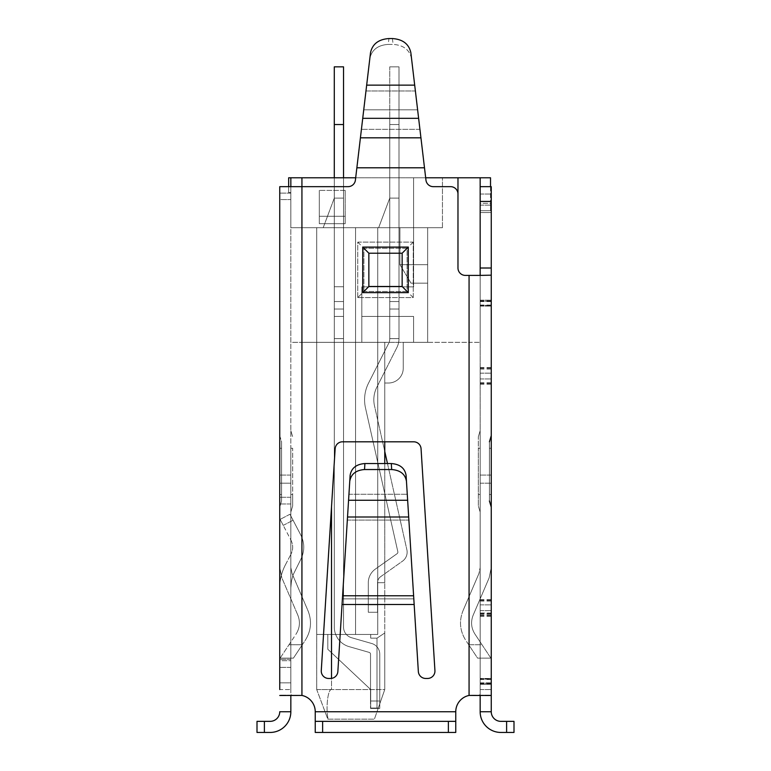 <?xml version="1.0" encoding="UTF-8"?>
<svg xmlns="http://www.w3.org/2000/svg" width="771" height="771" viewBox="0 0 771 771"><rect width="100%" height="100%" fill="white"/><g stroke="black" fill="none" stroke-linecap="round" stroke-linejoin="round"><path stroke-width="0.58" stroke-dasharray="3.85 2.89" d="M384.758 463.544L384.758 689.553L331.511 689.553L384.758 689.553L374.407 719.141L384.758 689.553L378.291 708.048L384.758 689.553L378.291 708.048L384.758 689.553L378.291 708.048L384.758 689.553L378.291 708.048L384.758 689.553L384.758 632.981L384.758 689.553L384.758 632.981L384.758 689.553L384.758 632.981L384.758 689.553L384.758 632.981L384.758 689.553L384.758 632.981L384.758 689.553L378.291 708.048L370.706 708.048L370.706 689.553L370.706 708.048L370.706 689.553L370.706 708.048L370.706 689.553L370.706 708.048L370.706 689.553L370.706 708.048L370.706 689.553L370.706 708.048L377 708.048L377 638.157L377 708.048L378.291 708.048L384.758 689.553L384.758 342.334L384.758 582.693L384.758 342.334L331.511 342.334L384.758 342.334L384.758 441.802M334.286 227.705L442.448 227.705L290.84 227.705L355.547 227.705L334.286 227.705L334.286 338.633L343.529 338.633L334.286 338.633L334.286 227.705L334.286 338.633L343.529 338.633L343.529 227.705L343.529 338.633L334.286 338.633L334.286 227.705L334.286 338.633L343.529 338.633L343.529 227.705L343.529 338.633L334.286 338.633L334.286 227.705L334.286 338.633L343.529 338.633L343.529 227.705L343.529 338.633L334.286 338.633L334.286 227.705L334.286 338.633L343.529 338.633L343.529 227.705L343.529 338.633L334.286 338.633L334.286 227.705L334.286 286.725L343.529 286.725L343.529 124.536L343.529 227.705L334.286 227.705L334.286 66.846L334.286 286.725L334.286 124.536L343.529 124.536L343.529 66.846L343.529 124.536L334.286 124.536L334.286 66.846L343.529 66.846L334.286 66.846L334.286 286.725L343.529 286.725L343.529 316.438L334.286 316.438L343.529 316.438L343.529 227.705L334.286 227.705L334.286 124.536L343.529 124.536L343.529 227.705L334.286 227.705L334.286 338.633L343.529 338.633L334.286 338.633L334.286 66.846L343.529 66.846L343.529 124.536L343.529 66.846L334.286 66.846L334.286 316.438L343.529 316.438L334.286 316.438L334.286 338.633L334.286 177.783L343.529 177.783L334.286 177.783L343.529 177.783L334.286 177.783L343.529 177.783L334.286 177.783L343.529 177.783L334.286 177.783L343.529 177.783L334.286 177.783L334.286 198.118L343.529 198.118L334.286 198.118L343.529 198.118L343.529 227.705L334.286 227.705L334.286 338.633L334.286 227.705L334.286 338.633L343.529 338.633L334.286 338.633L343.529 338.633L343.529 124.536L334.286 124.536L343.529 124.536L343.529 227.705L334.286 227.705L334.286 338.633L343.529 338.633L343.529 227.705L334.286 227.705L334.286 338.633L334.286 227.705L334.286 338.633L343.529 338.633L343.529 227.705L334.286 227.705L334.286 627.064L334.286 316.438L343.529 316.438L334.286 316.438L334.286 627.064A20.335 20.335 0 0 0 349.022 646.609L369.184 652.391A1.85 1.85 0 0 1 370.523 654.174L370.523 708.414L370.523 654.174A1.85 1.85 0 0 0 369.184 652.391L349.022 646.609L369.184 652.391A1.85 1.85 0 0 1 370.523 654.174L370.523 701.022L370.523 654.174A1.85 1.85 0 0 0 369.184 652.391L349.022 646.609L369.184 652.391A1.85 1.85 0 0 1 370.523 654.174L370.523 701.022L370.523 654.174A1.85 1.85 0 0 0 369.184 652.391L349.022 646.609L369.184 652.391A1.85 1.85 0 0 1 370.523 654.174L370.523 701.022L370.523 654.174A1.85 1.85 0 0 0 369.184 652.391L349.022 646.609L369.184 652.391A1.85 1.85 0 0 1 370.523 654.174L370.523 701.022L370.523 654.174A1.85 1.85 0 0 0 369.184 652.391L349.022 646.609A20.335 20.335 0 0 1 334.286 627.064L334.286 316.438L343.529 316.438L343.529 338.633L334.286 338.633L334.286 627.064A20.335 20.335 0 0 0 349.022 646.609A20.335 20.335 0 0 1 334.286 627.064L334.286 316.438L334.286 627.064A20.335 20.335 0 0 0 349.022 646.609A20.335 20.335 0 0 1 334.286 627.064L334.286 316.438L343.529 316.438L334.286 316.438L334.286 627.064A20.335 20.335 0 0 0 349.022 646.609A20.335 20.335 0 0 1 334.286 627.064L334.286 309.036L343.529 309.036L343.529 227.705L334.286 227.705L334.286 286.725L343.529 286.725L343.529 227.705L343.529 316.438L334.286 316.438L334.286 309.036L343.529 309.036L343.529 338.633L343.529 66.846L343.529 124.536L334.286 124.536L334.286 66.846L343.529 66.846L334.286 66.846L334.286 227.705L343.529 227.705L334.286 227.705L334.286 286.725L343.529 286.725L343.529 338.633L334.286 338.633L343.529 338.633L343.529 227.705L334.286 227.705L343.529 227.705L343.529 286.725L343.529 124.536L343.529 227.705L334.286 227.705L334.286 301.538L343.529 301.538L343.529 338.633L343.529 227.705L334.286 227.705L343.529 227.705L334.286 227.705L343.529 227.705L343.529 338.633L334.286 338.633L343.529 338.633L343.529 627.064L343.529 338.633L334.286 338.633L343.529 338.633L334.286 338.633L343.529 338.633L343.529 627.064A11.093 11.093 0 0 0 351.566 637.723L371.738 643.506A11.093 11.093 0 0 1 379.766 654.174L379.766 708.414L370.523 708.414L379.766 708.414L379.766 701.022L379.766 708.414L370.523 708.414L379.766 708.414L379.766 701.022L379.766 708.414L370.523 708.414L379.766 708.414L379.766 701.022L379.766 708.414L370.523 708.414L379.766 708.414L379.766 701.022L379.766 708.414L370.523 708.414L379.766 708.414L379.766 701.022L370.523 701.022L379.766 701.022L370.523 701.022L379.766 701.022L370.523 701.022L379.766 701.022L370.523 701.022L379.766 701.022L370.523 701.022L379.766 701.022L379.766 654.174A11.093 11.093 0 0 0 371.738 643.506A11.093 11.093 0 0 1 379.766 654.174A11.093 11.093 0 0 0 371.738 643.506A11.093 11.093 0 0 1 379.766 654.174A11.093 11.093 0 0 0 371.738 643.506A11.093 11.093 0 0 1 379.766 654.174A11.093 11.093 0 0 0 371.738 643.506A11.093 11.093 0 0 1 379.766 654.174A11.093 11.093 0 0 0 371.738 643.506L351.566 637.723A11.093 11.093 0 0 1 343.529 627.064L343.529 338.633L334.286 338.633L343.529 338.633L334.286 338.633L343.529 338.633L343.529 627.064A11.093 11.093 0 0 0 351.566 637.723A11.093 11.093 0 0 1 343.529 627.064L343.529 338.633L334.286 338.633L343.529 338.633L334.286 338.633L343.529 338.633L343.529 627.064A11.093 11.093 0 0 0 351.566 637.723A11.093 11.093 0 0 1 343.529 627.064L343.529 338.633L334.286 338.633L343.529 338.633L343.529 309.036L334.286 309.036L343.529 309.036L334.286 309.036L334.286 316.438L334.286 309.036L343.529 309.036L343.529 301.538L343.529 309.036L334.286 309.036L334.286 316.438L334.286 309.036L343.529 309.036L343.529 301.538L334.286 301.538L334.286 316.438L334.286 309.036L343.529 309.036L334.286 309.036L334.286 301.538L343.529 301.538L334.286 301.538L334.286 309.036L334.286 301.538L343.529 301.538L334.286 301.538L334.286 309.036L334.286 301.538L343.529 301.538L343.529 177.783L343.529 198.118L334.286 198.118L343.529 198.118L343.529 227.705L334.286 227.705L334.286 301.538L343.529 301.538L343.529 227.705L334.286 227.705L334.286 124.536L343.529 124.536L343.529 66.846L343.529 124.536L334.286 124.536L334.286 66.846L343.529 66.846L334.286 66.846L343.529 66.846L343.529 227.705L334.286 227.705M355.547 634.456L355.547 227.705L355.547 634.456L316.717 634.456L316.717 227.705L316.717 342.334L316.717 227.705L316.717 342.334L316.717 227.705L316.717 342.334L316.717 227.705L316.717 342.334L316.717 227.705L316.717 342.334L331.511 342.334L316.717 342.334L316.717 634.456L355.547 634.456L355.547 227.705L355.547 634.456L316.717 634.456L316.717 342.334L316.717 634.456L355.547 634.456L355.547 227.705L355.547 634.456L316.717 634.456L316.717 342.334L316.717 634.456L355.547 634.456L355.547 227.705L355.547 634.456L316.717 634.456L316.717 342.334L316.717 634.456L377.732 634.456L377.732 227.705L377.732 634.456L316.717 634.456L316.717 342.334L316.717 634.456L355.547 634.456L355.547 227.705L355.547 634.456L377.732 634.456L377.732 227.705L377.732 582.693L384.758 582.693L377.732 582.693L377.732 227.705L377.732 582.693L384.758 582.693L377.732 582.693L377.732 227.705L377.732 582.693L384.758 582.693L377.732 582.693L377.732 227.705L377.732 582.693L384.758 582.693L377.732 582.693L377.732 227.705L377.732 634.456L355.547 634.456L355.547 227.705L355.547 634.456L377.732 634.456L377.732 227.705L377.732 634.456L355.547 634.456M388.459 383.014L384.758 383.014L388.459 383.014A14.794 14.794 0 0 0 403.252 368.22L403.252 342.334L427.654 342.334L427.654 227.705L399.918 227.705L427.654 227.705L399.918 227.705L427.654 227.705L399.918 227.705L427.654 227.705L399.918 227.705L427.654 227.705L427.654 342.334L403.252 342.334L403.252 368.22A14.794 14.794 0 0 1 388.459 383.014L384.758 383.014L388.459 383.014A14.794 14.794 0 0 0 403.252 368.22L403.252 342.334L427.654 342.334L427.654 227.705L427.654 342.334L403.252 342.334L403.252 368.22A14.794 14.794 0 0 1 388.459 383.014A14.794 14.794 0 0 0 403.252 368.22A14.794 14.794 0 0 1 388.459 383.014L384.758 383.014L388.459 383.014A14.794 14.794 0 0 0 403.252 368.22L403.252 342.334L403.252 368.22L403.252 342.334L427.654 342.334L403.252 342.334L427.654 342.334L427.654 227.705L427.654 342.334L427.654 227.705L427.654 342.334L403.252 342.334L403.252 368.22A14.794 14.794 0 0 1 388.459 383.014L384.758 383.014L388.459 383.014A14.794 14.794 0 0 0 403.252 368.22L403.252 342.334L384.758 342.334L403.252 342.334L403.252 368.22A14.794 14.794 0 0 1 388.459 383.014M398.993 227.705L398.993 338.633L389.75 338.633L398.993 338.633L398.993 227.705L398.993 338.633L389.75 338.633L389.75 227.705L389.75 338.633L398.993 338.633L398.993 227.705L398.993 338.633L398.993 227.705L398.993 338.633L389.75 338.633L389.75 227.705L389.75 338.633L389.75 227.705L389.75 338.633L398.993 338.633L389.75 338.633L398.993 338.633L398.993 227.705L389.75 227.705L389.75 338.633L389.75 227.705L389.75 286.725L398.993 286.725L398.993 227.705L398.993 338.633L389.75 338.633L389.75 66.846L389.75 286.725L389.75 124.536L398.993 124.536L398.993 66.846L398.993 227.705L389.75 227.705L389.75 286.725L398.993 286.725L398.993 316.438L389.75 316.438L398.993 316.438L398.993 338.633L398.993 124.536L389.75 124.536L389.75 66.846L398.993 66.846L389.75 66.846L389.75 227.705L389.75 124.536L398.993 124.536L398.993 66.846L398.993 227.705L389.75 227.705L389.75 286.725L398.993 286.725L398.993 227.705L389.75 227.705L389.75 66.846L398.993 66.846L389.75 66.846L389.75 338.633L398.993 338.633L398.993 227.705L389.75 227.705L389.75 338.633L389.75 227.705L389.75 338.633L398.993 338.633L389.75 338.633L389.75 227.705L389.75 338.633L398.993 338.633L398.993 227.705L398.993 316.438L389.75 316.438L389.75 227.705L389.75 338.633L398.993 338.633L398.993 227.705L389.75 227.705L398.993 227.705L398.993 124.536L389.75 124.536L398.993 124.536L398.993 66.846L398.993 227.705L389.75 227.705L398.993 227.705L398.993 338.633L389.75 338.633L389.75 286.725L398.993 286.725L398.993 227.705L389.75 227.705L389.75 286.725L398.993 286.725L398.993 316.438L389.75 316.438L398.993 316.438L398.993 338.633L398.993 124.536L389.75 124.536L389.75 66.846L398.993 66.846L389.75 66.846L389.75 227.705L398.993 227.705L389.75 227.705L398.993 227.705L398.993 316.438L389.75 316.438L389.75 309.036L398.993 309.036L398.993 338.633L398.993 227.705L389.75 227.705L389.75 286.725L398.993 286.725L398.993 66.846L398.993 227.705L378.657 227.705L398.993 227.705L378.657 227.705L398.993 227.705L378.657 227.705L398.993 227.705L378.657 227.705L398.993 227.705L398.993 198.118L389.75 198.118L398.993 198.118L398.993 227.705L398.993 198.118L389.75 198.118L398.993 198.118L398.993 227.705L398.993 198.118L389.75 198.118L398.993 198.118L398.993 227.705L398.993 198.118L389.75 198.118L398.993 198.118L398.993 338.633L389.75 338.633L389.75 309.036L398.993 309.036L398.993 338.633L398.993 227.705M316.717 689.553L316.717 342.334L316.717 689.553L331.511 689.553L316.717 689.553L327.81 719.141L374.407 719.141L327.81 719.141L316.717 689.553M355.672 177.783L290.84 177.783L290.84 227.705L442.448 227.705L290.84 227.705L290.84 177.783L290.84 342.334L301.933 342.334L290.84 342.334L290.84 186.659L348.049 186.659A7.392 7.392 0 0 0 355.402 180.135L362.727 118.32L418.624 118.32L424.493 167.799L410.847 52.698C408.929 44.005 402.79 39.292 392.41 38.55L393.104 44.39L388.247 44.39L388.941 38.55C378.561 39.292 372.422 44.005 370.514 52.698L356.857 167.799L365.974 90.978L415.386 90.978L411.541 58.538C409.623 49.845 403.484 45.132 393.104 44.39C403.484 45.132 409.623 49.845 411.541 58.538L425.958 180.135A7.392 7.392 0 0 0 433.302 186.659L450.582 186.659A7.392 7.392 0 0 1 457.974 194.051L457.974 268.009A7.392 7.392 0 0 0 465.376 275.401A7.392 7.392 0 0 1 457.974 268.009A7.392 7.392 0 0 0 465.376 275.401L480.16 275.401L469.067 275.401L480.16 275.401L480.16 342.334L480.16 275.401L465.376 275.401L469.067 275.401L469.067 342.334L413.603 342.334L480.16 342.334L469.067 342.334L469.067 275.401L465.376 275.401A7.392 7.392 0 0 1 457.974 268.009L457.974 177.783L425.679 177.783M413.603 342.334L301.933 342.334L361.83 342.334L361.83 286.87L361.83 342.334L361.83 286.87L413.603 286.87L361.83 286.87L413.603 286.87L413.603 177.783L413.603 286.87L413.603 177.783L413.603 286.87L361.83 286.87L361.83 342.334L413.603 342.334L413.603 316.447L413.603 342.334L413.603 316.447L361.83 316.447L413.603 316.447L413.603 342.334M480.16 275.401L480.16 177.783L480.16 210.695L480.16 203.293L490.52 203.293L490.52 210.695L490.52 177.783L457.974 177.783L457.974 268.009L457.974 177.783M290.84 177.783L442.448 177.783L288.662 177.783L288.662 192.577L290.84 192.577L290.84 227.705L290.84 192.577L288.662 192.577L288.662 186.659M345.196 216.285L345.196 190.398L319.31 190.398L319.31 223.686L345.196 223.686L345.196 216.285L319.31 216.285L319.31 190.398L319.31 223.686L345.196 223.686L345.196 190.398L345.196 223.686L319.31 223.686L319.31 216.285L345.196 216.285M490.52 186.659L490.52 203.293L480.16 203.293L480.16 177.783M345.196 190.398L345.196 223.686L319.31 223.686L319.31 190.398L345.196 190.398M480.16 210.695L490.52 210.695L480.16 210.695M442.448 227.705L442.448 177.783L442.448 227.705M370.706 634.456L327.81 634.456L327.81 649.249L370.706 689.553L327.81 649.249L370.706 689.553L327.81 649.249L370.706 689.553L327.81 649.249L370.706 689.553L327.81 649.249L370.706 689.553L327.81 649.249L327.81 634.456L327.81 649.249L327.81 634.456L327.81 649.249L327.81 634.456L327.81 649.249L327.81 634.456L327.81 649.249L327.81 634.456L370.706 634.456L327.81 634.456L370.706 634.456L327.81 634.456L370.706 634.456L327.81 634.456L370.706 634.456L327.81 634.456L370.706 634.456L370.706 638.157L377 638.157L377 708.048L377 638.157L377 708.048L378.291 708.048L377 708.048L377 638.157L377 708.048L378.291 708.048L377 708.048L377 638.157L377 708.048L378.291 708.048L377 708.048L377 638.157L384.758 632.981L377 638.157L384.758 632.981L377 638.157L384.758 632.981L377 638.157L384.758 632.981L377 638.157L384.758 632.981L377 638.157L370.706 638.157L370.706 634.456L370.706 638.157L377 638.157L370.706 638.157L370.706 634.456L370.706 638.157L377 638.157L370.706 638.157L370.706 634.456L370.706 638.157L377 638.157L370.706 638.157L370.706 634.456L370.706 638.157L377 638.157L370.706 638.157L370.706 634.456M331.511 506.884L331.511 689.553C327.858 688.908 325.622 708.395 328.128 719.141C325.622 708.395 327.858 688.908 331.511 689.553L331.511 678.393M370.706 708.048L378.291 708.048L370.706 708.048M500.871 721.357A9.618 9.618 0 0 1 491.252 711.739A9.618 9.618 0 0 0 500.871 721.357L513.997 721.357L513.997 732.45L513.997 721.357L500.871 721.357L513.997 721.357L513.997 732.45L500.871 732.45A20.711 20.711 0 0 1 480.16 711.739L480.16 684.378L491.252 684.378L491.252 711.739L491.252 678.769L491.252 684.378L480.16 684.378L480.16 711.739A20.711 20.711 0 0 0 500.871 732.45A20.711 20.711 0 0 1 480.16 711.739L480.16 268.009L480.16 695.481L472.401 695.105L490.973 695.105L469.067 695.442A16.644 16.644 0 0 0 455.757 711.739A16.644 16.644 0 0 1 469.067 695.442L472.401 695.105L469.067 695.442A16.644 16.644 0 0 0 455.757 711.739L455.757 721.357L315.243 721.357L315.243 732.45L315.243 711.739A16.644 16.644 0 0 0 301.933 695.442L279.748 695.481M480.16 678.769L480.16 212.545L491.252 212.545L491.252 683.704L491.252 212.545L480.16 212.545L480.16 194.051L480.16 684.378L480.16 678.769L491.252 678.769M480.16 186.659L491.252 186.659L480.16 186.659L480.16 201.453L480.16 186.659L491.252 186.659L491.252 695.481L479.591 695.105M480.16 268.009L480.16 201.453L480.16 268.009L491.252 268.009M480.16 448.279L480.16 512.06L480.16 430.71L480.16 448.279L478.319 448.279L478.319 505.93L478.319 436.839L478.319 448.279L480.16 448.279M480.16 475.081L480.16 689.553L480.16 475.081L480.16 567.533L480.16 475.081L491.252 475.081L491.252 689.553L491.252 475.081L480.16 475.081M491.252 494.5L491.252 435.673L491.252 507.096L491.252 494.5L489.412 494.5L489.412 441.802L489.412 500.967L489.412 448.279L489.412 500.967L489.412 494.5L491.252 494.5M480.16 711.739L491.252 711.739L491.252 695.481M290.84 660.689L290.84 503.983L290.84 667.368L290.84 660.689L279.748 660.689L279.748 587.868L279.748 660.689L290.84 660.689M290.84 503.983L290.84 497.276L290.84 503.983L279.748 503.983L279.748 659.292L279.748 497.276L279.748 503.983L290.84 503.983M279.748 435.673L281.588 441.802L281.588 500.967L281.588 441.802L281.588 448.279L281.588 441.802L279.748 435.673L279.748 494.5L279.748 483.176L290.84 483.176L290.84 689.553L290.84 483.176L279.748 483.176L279.748 475.081L279.748 689.553L279.748 483.176L279.748 682.855L290.84 682.855L290.84 689.553L290.84 682.855L279.748 682.855M290.84 448.279L290.84 512.06L290.84 448.279L292.681 448.279L292.681 505.93L292.681 448.279L290.84 448.279M290.84 494.5L290.84 512.06L290.84 494.5L292.681 494.5L292.681 505.93L292.681 494.5L290.84 494.5M264.395 721.357L264.395 732.45L257.003 732.45L257.003 721.357L270.129 721.357A9.618 9.618 0 0 0 279.748 711.739L290.84 711.739L290.84 186.659L290.84 193.126L290.84 186.659L279.748 186.659L279.748 199.602L290.84 199.602L290.84 193.126L290.84 199.602L279.748 199.602M291.409 695.105L280.027 695.105L291.409 695.105L290.84 695.481L290.84 186.659L279.748 186.659L301.933 186.659L290.84 186.659M279.748 567.533L281.858 577.855L297.818 615.142C300.401 621.725 299.832 628.028 296.093 634.032L280.114 658.126L296.093 634.032C299.832 628.028 300.401 621.725 297.818 615.142C300.401 621.725 299.832 628.028 296.093 634.032C299.832 628.028 300.401 621.725 297.818 615.142L281.858 577.855L297.818 615.142L281.858 577.855L279.748 567.533L281.858 577.855L279.748 567.533L279.748 448.279L281.588 448.279L281.588 500.967L281.588 448.279L279.748 448.279L279.748 689.553L290.84 689.553L279.748 689.553M279.748 494.5L281.588 494.5L279.748 494.5L281.588 494.5L279.748 494.5L279.748 507.096L279.748 475.081L279.748 483.176L290.84 483.176L279.748 483.176M289.944 514.257L280.114 519.394L289.944 514.257L300.796 535.035C304.747 543.141 304.747 551.246 300.796 559.341L293.086 574.887L291.399 581.286L290.84 587.868L291.399 581.286L293.086 574.887L300.796 559.341C304.747 551.246 304.747 543.141 300.796 535.035L289.944 514.257M285.376 564.912C281.656 572.111 279.777 579.763 279.748 587.868C279.777 579.763 281.656 572.111 285.376 564.912L290.966 554.204L285.376 564.912M290.966 540.172C293.24 544.856 293.24 549.53 290.966 554.204C293.24 549.53 293.24 544.856 290.966 540.172L283.246 525.388L290.966 540.172M280.114 519.394L283.246 525.388L280.114 519.394M290.84 667.368L279.748 667.368L290.84 667.368M365.974 90.978L369.82 58.538C371.728 49.845 377.877 45.132 388.247 44.39C377.877 45.132 371.728 49.845 369.82 58.538L365.974 90.978L415.386 90.978M434.931 670.606L421.062 448.741A7.392 7.392 0 0 0 413.68 441.802L342.526 441.802A7.392 7.392 0 0 0 335.144 448.741L321.276 670.606A7.392 7.392 0 0 0 328.658 678.461L330.48 678.461A7.392 7.392 0 0 0 337.862 671.531L342.401 598.855L342.054 604.503L414.162 604.503L418.345 671.531A7.392 7.392 0 0 0 425.727 678.461L427.548 678.461A7.392 7.392 0 0 0 434.931 670.606L421.062 448.741A7.392 7.392 0 0 0 413.68 441.802L342.526 441.802A7.392 7.392 0 0 0 335.144 448.741L321.276 670.606A7.392 7.392 0 0 0 328.658 678.461L330.48 678.461A7.392 7.392 0 0 0 337.862 671.531A7.392 7.392 0 0 1 330.48 678.461L328.658 678.461A7.392 7.392 0 0 1 321.276 670.606L335.144 448.741A7.392 7.392 0 0 1 342.526 441.802L413.68 441.802A7.392 7.392 0 0 1 421.062 448.741L434.931 670.606A7.392 7.392 0 0 1 427.548 678.461L425.727 678.461A7.392 7.392 0 0 1 418.345 671.531A7.392 7.392 0 0 0 425.727 678.461L427.548 678.461M424.493 167.799L425.958 180.135A7.392 7.392 0 0 0 433.302 186.659L450.582 186.659A7.392 7.392 0 0 1 457.974 194.051A7.392 7.392 0 0 0 450.582 186.659L433.302 186.659A7.392 7.392 0 0 1 425.958 180.135L424.493 167.799L356.857 167.799L355.402 180.135A7.392 7.392 0 0 1 348.049 186.659L301.933 186.659L348.049 186.659A7.392 7.392 0 0 0 355.402 180.135L356.857 167.799L424.493 167.799L356.857 167.799M469.067 695.442L469.067 275.401L469.067 695.442L469.067 275.401L465.376 275.401A7.392 7.392 0 0 1 457.974 268.009L457.974 194.051L457.974 268.009A7.392 7.392 0 0 0 465.376 275.401L491.252 275.17M357.763 297.587L357.763 242.123L413.237 242.123L413.237 297.587L357.763 297.587L413.237 297.587L413.237 242.123L357.763 242.123L357.763 297.587L363.902 291.457L407.098 291.457L407.098 248.252L363.902 248.252L363.902 291.457L363.902 248.252L407.098 248.252L407.098 291.457L363.902 291.457L357.763 297.587M407.271 494.269L408.881 520.078L407.271 494.269L348.945 494.269L342.401 598.855L350.121 475.331L348.945 494.269L407.271 494.269M364.529 469.539C355.913 470.204 350.988 474.126 349.755 481.326L342.054 604.503L414.162 604.503L406.462 481.326C405.218 474.126 400.294 470.204 391.678 469.539L364.529 469.539L364.905 463.544L391.302 463.544C399.918 464.2 404.842 468.132 406.086 475.331L406.462 481.326M480.16 494.5L480.16 512.06L480.16 494.5L478.319 494.5L480.16 494.5M480.16 682.855L480.16 689.553L480.16 682.855L491.252 682.855L491.252 689.553L491.252 483.176L491.252 682.855L480.16 682.855M491.252 448.279L491.252 435.673L491.252 448.279L489.412 448.279L489.412 441.802L489.412 448.279L491.252 448.279M469.067 275.401L491.175 275.401L469.067 275.401M290.84 475.081L279.748 475.081L290.84 475.081M392.41 38.55L393.104 44.39L388.247 44.39L388.941 38.55M301.933 695.442L301.933 186.659L301.933 695.442A16.644 16.644 0 0 1 315.243 711.739A16.644 16.644 0 0 0 301.933 695.442L301.933 177.783M349.755 481.326L350.121 475.331C351.364 468.132 356.289 464.2 364.905 463.544M506.605 721.357L506.605 732.45L513.997 732.45L500.871 732.45M480.16 212.545L491.252 212.545L480.16 212.545M292.055 573.489L290.84 567.533L292.055 573.489L308.014 610.777C312.033 621.021 311.147 630.813 305.335 640.171C311.147 630.813 312.033 621.021 308.014 610.777C312.033 621.021 311.147 630.813 305.335 640.171L293.423 658.126L305.335 640.171C311.147 630.813 312.033 621.021 308.014 610.777L292.055 573.489L290.84 567.533L292.055 573.489M293.423 658.126L280.114 658.126L289 644.729L280.114 658.126L293.423 658.126L302.309 644.729L293.423 658.126L280.114 658.126L293.423 658.126M402.144 253.216L368.856 253.216L368.856 286.494L402.144 286.494L402.144 253.216L408.273 247.086L408.273 292.633L402.144 286.494M357.763 242.123L363.902 248.252L357.763 242.123M413.237 297.587L407.098 291.457L413.237 297.587M413.237 242.123L407.098 248.252L413.237 242.123M408.273 292.633L362.727 292.633L362.727 247.086L368.856 253.216M362.727 292.633L368.856 286.494M411.541 58.538L410.847 52.698L411.541 58.538M455.757 732.45L455.757 721.357L315.243 721.357L315.243 711.739L315.243 732.45L455.757 732.45L455.757 711.739L455.757 732.45L315.243 732.45L455.757 732.45M264.395 732.45L270.129 732.45A20.711 20.711 0 0 0 290.84 711.739M480.16 689.553L491.252 689.553L480.16 689.553M468.691 644.729L465.665 640.171C459.853 630.813 458.967 621.021 462.986 610.777C458.967 621.021 459.853 630.813 465.665 640.171C459.853 630.813 458.967 621.021 462.986 610.777L478.945 573.489L462.986 610.777L478.945 573.489L480.16 567.533L478.945 573.489L480.16 567.533L478.945 573.489L462.986 610.777C458.967 621.021 459.853 630.813 465.665 640.171L477.577 658.126L490.886 658.126L474.907 634.032L490.886 658.126L477.577 658.126L468.691 644.729L482 644.729L474.907 634.032C471.168 628.028 470.599 621.725 473.182 615.142C470.599 621.725 471.168 628.028 474.907 634.032C471.168 628.028 470.599 621.725 473.182 615.142L489.142 577.855L473.182 615.142L489.142 577.855L491.252 567.533L489.142 577.855L491.252 567.533L489.142 577.855L473.182 615.142C470.599 621.725 471.168 628.028 474.907 634.032L482 644.729L468.691 644.729M477.577 658.126L490.886 658.126L477.577 658.126M370.514 52.698L369.82 58.538M455.757 721.357L315.243 721.357M290.84 497.276L279.748 497.276L290.84 497.276M334.286 286.725L343.529 286.725L334.286 286.725L334.286 309.036L334.286 301.538L343.529 301.538L334.286 301.538L334.286 286.725L343.529 286.725L334.286 286.725L334.286 301.538L334.286 286.725L343.529 286.725L334.286 286.725L334.286 301.538L334.286 286.725M343.529 627.064A11.093 11.093 0 0 0 351.566 637.723A11.093 11.093 0 0 1 343.529 627.064L343.529 338.633L334.286 338.633L343.529 338.633L343.529 627.064A11.093 11.093 0 0 0 351.566 637.723A11.093 11.093 0 0 1 343.529 627.064M334.286 627.064A20.335 20.335 0 0 0 349.022 646.609A20.335 20.335 0 0 1 334.286 627.064M334.286 124.536L343.529 124.536M343.529 338.633L334.286 338.633L343.529 338.633M398.993 338.633L389.75 338.633L398.993 338.633A19.959 19.959 0 0 1 396.843 347.644L376.807 387.254A27.737 27.737 0 0 0 374.504 405.854L406.866 549.723A11.093 11.093 0 0 1 402.452 561.211L380.672 576.66A7.392 7.392 0 0 0 377.549 582.693L377.549 612.27L368.307 612.27L368.307 604.878L368.307 612.27L368.307 604.878L368.307 612.27L368.307 604.878L368.307 612.27L368.307 604.878L368.307 612.27L377.549 612.27L377.549 604.878L377.549 612.27L368.307 612.27L377.549 612.27L377.549 604.878L377.549 612.27L368.307 612.27L377.549 612.27L377.549 604.878L377.549 612.27L368.307 612.27L377.549 612.27L377.549 604.878L368.307 604.878L368.307 582.693L368.307 604.878L368.307 582.693L368.307 604.878L368.307 582.693L368.307 604.878L368.307 582.693L368.307 604.878L377.549 604.878L368.307 604.878L377.549 604.878L368.307 604.878L377.549 604.878L368.307 604.878L377.549 604.878L377.549 582.693A7.392 7.392 0 0 1 380.672 576.66A7.392 7.392 0 0 0 377.549 582.693A7.392 7.392 0 0 1 380.672 576.66A7.392 7.392 0 0 0 377.549 582.693A7.392 7.392 0 0 1 380.672 576.66A7.392 7.392 0 0 0 377.549 582.693A7.392 7.392 0 0 1 380.672 576.66L402.452 561.211A11.093 11.093 0 0 0 406.866 549.723A11.093 11.093 0 0 1 402.452 561.211A11.093 11.093 0 0 0 406.866 549.723A11.093 11.093 0 0 1 402.452 561.211A11.093 11.093 0 0 0 406.866 549.723A11.093 11.093 0 0 1 402.452 561.211A11.093 11.093 0 0 0 406.866 549.723L374.504 405.854A27.737 27.737 0 0 1 376.807 387.254A27.737 27.737 0 0 0 374.504 405.854A27.737 27.737 0 0 1 376.807 387.254A27.737 27.737 0 0 0 374.504 405.854A27.737 27.737 0 0 1 376.807 387.254A27.737 27.737 0 0 0 374.504 405.854A27.737 27.737 0 0 1 376.807 387.254L396.843 347.644A19.959 19.959 0 0 0 398.993 338.633L389.75 338.633A10.707 10.707 0 0 1 388.603 343.471L368.557 383.081A36.979 36.979 0 0 0 365.483 407.888L397.846 551.757A1.85 1.85 0 0 1 397.104 553.674L375.323 569.114A16.644 16.644 0 0 0 368.307 582.693A16.644 16.644 0 0 1 375.323 569.114A16.644 16.644 0 0 0 368.307 582.693A16.644 16.644 0 0 1 375.323 569.114A16.644 16.644 0 0 0 368.307 582.693A16.644 16.644 0 0 1 375.323 569.114A16.644 16.644 0 0 0 368.307 582.693A16.644 16.644 0 0 1 375.323 569.114L397.104 553.674A1.85 1.85 0 0 0 397.846 551.757L365.483 407.888L397.846 551.757A1.85 1.85 0 0 1 397.104 553.674L375.323 569.114L397.104 553.674A1.85 1.85 0 0 0 397.846 551.757L365.483 407.888L397.846 551.757A1.85 1.85 0 0 1 397.104 553.674L375.323 569.114L397.104 553.674A1.85 1.85 0 0 0 397.846 551.757L365.483 407.888L397.846 551.757A1.85 1.85 0 0 1 397.104 553.674L375.323 569.114L397.104 553.674A1.85 1.85 0 0 0 397.846 551.757L365.483 407.888A36.979 36.979 0 0 1 368.557 383.081A36.979 36.979 0 0 0 365.483 407.888A36.979 36.979 0 0 1 368.557 383.081A36.979 36.979 0 0 0 365.483 407.888A36.979 36.979 0 0 1 368.557 383.081A36.979 36.979 0 0 0 365.483 407.888A36.979 36.979 0 0 1 368.557 383.081L388.603 343.471A10.707 10.707 0 0 0 389.75 338.633L398.993 338.633A19.959 19.959 0 0 1 396.843 347.644A19.959 19.959 0 0 0 398.993 338.633L389.75 338.633A10.707 10.707 0 0 1 388.603 343.471L368.557 383.081L388.603 343.471A10.707 10.707 0 0 0 389.75 338.633L398.993 338.633L398.993 316.438L389.75 316.438L389.75 301.538L398.993 301.538L398.993 309.036L389.75 309.036L389.75 301.538L398.993 301.538L398.993 309.036L389.75 309.036L389.75 286.725L398.993 286.725L398.993 301.538L389.75 301.538L389.75 286.725L398.993 286.725L398.993 301.538L389.75 301.538L389.75 286.725L389.75 301.538L398.993 301.538L389.75 301.538L389.75 286.725L389.75 301.538L398.993 301.538L389.75 301.538L389.75 309.036L398.993 309.036L389.75 309.036L389.75 301.538L389.75 309.036L398.993 309.036L389.75 309.036L389.75 338.633L398.993 338.633L389.75 338.633A10.707 10.707 0 0 1 388.603 343.471L368.557 383.081L388.603 343.471A10.707 10.707 0 0 0 389.75 338.633L398.993 338.633A19.959 19.959 0 0 1 396.843 347.644A19.959 19.959 0 0 0 398.993 338.633L389.75 338.633L398.993 338.633L398.993 316.438L389.75 316.438L389.75 309.036L389.75 338.633L398.993 338.633A19.959 19.959 0 0 1 396.843 347.644A19.959 19.959 0 0 0 398.993 338.633M398.993 124.536L389.75 124.536L398.993 124.536M389.75 66.846L398.993 66.846L389.75 66.846M388.603 343.471L368.557 383.081L388.603 343.471A10.707 10.707 0 0 0 389.75 338.633A10.707 10.707 0 0 1 388.603 343.471M323.194 227.705L343.529 227.705L323.194 227.705L343.529 227.705L323.194 227.705L343.529 227.705L323.194 227.705L343.529 227.705L323.194 227.705L343.529 227.705L323.194 227.705L334.286 198.118L343.529 198.118L334.286 198.118L343.529 198.118L343.529 227.705L343.529 198.118L334.286 198.118L323.194 227.705M389.75 177.783L398.993 177.783L389.75 177.783L398.993 177.783L389.75 177.783L398.993 177.783L389.75 177.783L398.993 177.783L389.75 177.783L389.75 198.118L378.657 227.705L389.75 198.118L378.657 227.705L389.75 198.118L378.657 227.705L389.75 198.118L378.657 227.705L389.75 198.118L389.75 177.783M427.654 264.684L427.654 227.705L427.654 264.684L399.918 264.684L399.918 227.705L399.918 264.684L427.654 264.684L427.654 283.169L427.654 227.705L427.654 264.684L399.918 264.684L399.918 227.705L399.918 264.684L427.654 264.684L427.654 283.169L411.01 283.169L427.654 283.169L427.654 227.705L427.654 264.684L399.918 264.684L399.918 227.705L399.918 264.684L427.654 264.684L427.654 283.169L411.01 283.169L427.654 283.169L427.654 227.705L427.654 283.169L411.01 283.169L427.654 283.169L427.654 264.684L399.918 264.684L399.918 227.705L399.918 264.684L427.654 264.684M411.01 283.169L427.654 283.169L411.01 283.169L399.918 264.684L411.01 283.169M398.993 177.783L398.993 198.118L398.993 177.783M334.286 177.783L334.286 198.118L334.286 177.783L334.286 198.118L334.286 177.783L334.286 198.118L334.286 177.783L334.286 198.118L334.286 177.783L334.286 198.118L343.529 198.118L343.529 227.705L343.529 177.783M480.16 300.179L491.252 300.179L480.16 300.179M417.622 109.839L363.729 109.839L417.622 109.839M419.935 129.345L361.426 129.345L419.935 129.345M315.243 711.739L455.757 711.739M347.326 520.078L408.881 520.078L347.326 520.078M413.805 598.855L342.401 598.855L413.805 598.855M420.937 137.826L360.414 137.826M414.692 85.138L366.659 85.138M414.162 604.503L342.054 604.503M362.727 247.086L408.273 247.086M391.302 463.544L391.678 469.539M342.594 595.771L413.613 595.771M347.519 516.994L408.688 516.994M348.569 500.263L407.647 500.263M480.16 205.144L491.252 205.144L480.16 205.144M480.16 194.051L491.252 194.051L480.16 194.051M480.16 201.453L491.252 201.453M302.309 644.729L289 644.729L302.309 644.729M448.365 732.45L448.365 721.357M322.635 732.45L322.635 721.357M281.588 448.279L279.748 448.279L281.588 448.279M480.16 483.176L491.252 483.176L480.16 483.176M290.84 659.292L279.748 659.292L290.84 659.292M283.246 525.388L293.076 520.252L283.246 525.388M290.84 193.126L279.748 193.126L290.84 193.126M480.16 368.75L491.252 368.75M480.16 373.154L491.252 373.154L480.16 373.154M480.16 610.661L491.252 610.661L480.16 610.661M480.16 615.075L491.252 615.075M480.16 613.774L491.252 613.774M480.16 382.773L491.252 382.773M491.252 613.012L480.16 613.012M480.16 600.763L491.252 600.763M480.16 604.878L491.252 604.878L480.16 604.878M480.16 678.461L491.252 678.461L480.16 678.461M480.16 683.337L491.252 683.337L480.16 683.337M480.16 679.502L491.252 679.502M480.16 305.056L491.252 305.056M480.16 301.22L491.252 301.22L480.16 301.22M480.16 306.097L491.252 306.097L480.16 306.097M480.16 378.947L491.252 378.947L480.16 378.947M480.16 383.062L491.252 383.062M480.16 369.039L491.252 369.039M480.16 614.776L491.252 614.776M480.16 301.567L491.252 301.567M480.16 305.393L491.252 305.393L480.16 305.422M480.16 613.302L491.252 613.302M480.16 601.052L491.252 601.052M480.16 682.99L491.252 682.99M480.16 679.164L491.252 679.164L480.16 679.135M290.84 430.71L292.681 436.839L290.84 430.71M290.84 512.06L292.681 505.93L290.84 512.06M281.588 500.967L279.748 507.096L281.588 500.967M480.16 512.06L478.319 505.93L480.16 512.06M480.16 430.71L478.319 436.839L480.16 430.71M489.412 500.967L491.252 507.096M489.412 441.802L491.252 435.673M480.16 367.545L491.252 367.545M480.16 616.28L491.252 616.28M480.16 599.636L491.252 599.636M480.16 683.704L491.252 683.704M480.16 300.854L491.252 300.854M480.16 384.18L491.252 384.18M480.16 367.912L491.252 367.912M480.16 615.904L491.252 615.904M480.16 383.813L491.252 383.813M480.16 305.788L491.252 305.788M480.16 600.002L491.252 600.002"/><path stroke-width="1.16" d="M384.758 463.544L384.758 441.802M290.84 186.659L290.84 177.783L355.672 177.783M425.679 177.783L490.52 177.783L490.52 186.659M457.974 177.783L457.974 268.009A7.392 7.392 0 0 0 465.376 275.401L480.16 275.401L480.16 177.783M291.409 695.105L290.84 695.481L290.84 711.739A20.711 20.711 0 0 1 270.129 732.45L257.003 732.45L257.003 721.357L264.395 721.357L264.395 732.45M279.748 199.602L279.748 435.673M279.748 483.176L279.748 567.533M279.748 689.553L279.748 186.659L279.748 193.126L279.748 186.659L348.049 186.659A7.392 7.392 0 0 0 355.402 180.135L370.514 52.698C372.422 44.005 378.561 39.292 388.941 38.55L392.41 38.55C402.79 39.292 408.929 44.005 410.847 52.698L420.937 137.826L360.414 137.826M279.748 682.855L279.748 494.5M448.365 721.357L448.365 732.45L315.243 732.45L315.243 721.357L455.757 721.357L455.757 711.739A16.644 16.644 0 0 1 469.067 695.442L469.067 275.401L465.376 275.401A7.392 7.392 0 0 1 457.974 268.009L457.974 194.051A7.392 7.392 0 0 0 450.582 186.659L433.302 186.659A7.392 7.392 0 0 1 425.958 180.135L420.937 137.826M279.748 695.481L301.933 695.442A16.644 16.644 0 0 1 315.243 711.739L455.757 711.739M342.594 595.771L413.613 595.771L406.086 475.331C404.842 468.132 399.918 464.2 391.302 463.544L364.905 463.544L364.529 469.539C355.913 470.204 350.988 474.126 349.755 481.326L337.862 671.531A7.392 7.392 0 0 1 330.48 678.461L328.658 678.461A7.392 7.392 0 0 1 321.276 670.606L335.144 448.741A7.392 7.392 0 0 1 342.526 441.802L413.68 441.802A7.392 7.392 0 0 1 421.062 448.741L434.931 670.606A7.392 7.392 0 0 1 427.548 678.461A7.392 7.392 0 0 0 434.931 670.606M413.613 595.771L418.345 671.531A7.392 7.392 0 0 0 425.727 678.461L427.548 678.461M364.529 469.539L391.678 469.539L391.302 463.544M406.462 481.326C405.218 474.126 400.294 470.204 391.678 469.539M364.905 463.544C356.289 464.2 351.364 468.132 350.121 475.331L349.755 481.326M479.591 695.105L480.16 695.481L480.16 711.739A20.711 20.711 0 0 0 500.871 732.45L506.605 732.45L500.871 732.45M469.067 695.442L491.252 695.481L491.252 275.17L480.16 275.401M480.16 186.659L491.252 186.659L491.252 275.17M491.252 695.481L491.252 711.739A9.618 9.618 0 0 0 500.871 721.357A9.618 9.618 0 0 1 491.252 711.739L480.16 711.739M392.41 38.55L388.941 38.55M365.974 90.978L362.727 118.32L418.624 118.32L415.386 90.978M370.514 52.698L369.82 58.538M290.84 711.739L279.748 711.739A9.618 9.618 0 0 1 270.129 721.357L264.395 721.357M368.856 286.494L368.856 253.216L402.144 253.216L402.144 286.494L368.856 286.494L362.727 292.633L408.273 292.633L402.144 286.494M408.273 292.633L408.273 247.086L362.727 247.086L368.856 253.216M408.273 247.086L402.144 253.216M455.757 721.357L455.757 732.45L448.365 732.45M315.243 721.357L315.243 711.739M506.605 721.357L513.997 721.357L513.997 732.45L506.605 732.45L506.605 721.357L500.871 721.357M343.529 177.783L343.529 66.846L334.286 66.846L334.286 177.783M343.529 124.536L334.286 124.536M384.758 451.478L387.476 463.544L384.758 451.478M288.662 186.659L288.662 177.783L290.84 177.783M301.933 695.442L301.933 177.783M331.511 678.393L331.511 506.884M414.692 85.138L366.659 85.138M424.493 167.799L356.857 167.799M362.727 247.086L362.727 292.633M342.054 604.503L414.162 604.503M348.569 500.263L407.647 500.263M347.519 516.994L408.688 516.994M480.16 201.453L491.252 201.453M480.16 268.009L491.252 268.009M322.635 721.357L322.635 732.45M489.412 441.802L491.252 435.673M489.412 500.967L491.252 507.096"/></g></svg>
